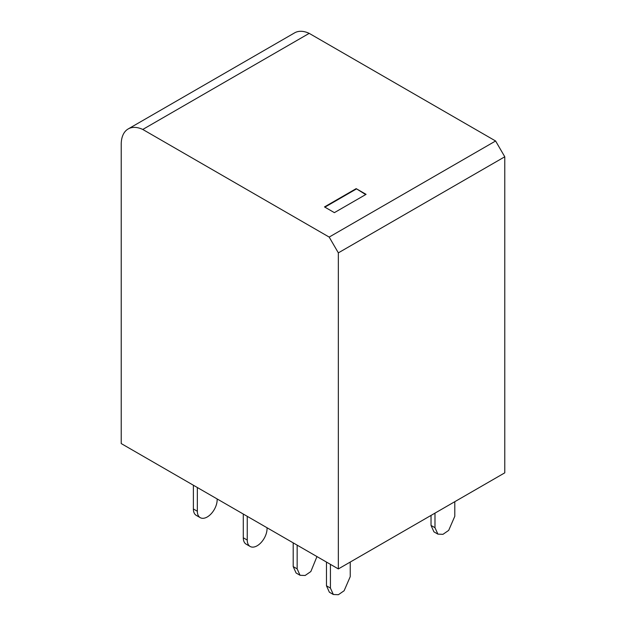 <?xml version="1.0" encoding="UTF-8"?>
<svg xmlns="http://www.w3.org/2000/svg" width="626" height="626" viewBox="0 0 626 626"><rect width="100%" height="100%" fill="white"/><g stroke="black" fill="none" stroke-linecap="round" stroke-linejoin="round"><path stroke-width="0.94" d="M309.197 33.366A33.608 19.406 60 0 0 294.611 32.865L128.181 128.948A33.608 19.406 60 0 0 121.225 144.34L121.225 443.568L338.345 568.924L504.775 472.833L504.775 156.782L495.604 140.991L309.197 33.366L142.767 129.457L329.182 237.082L495.604 140.991M338.345 568.924L338.345 252.865L504.775 156.782M338.345 252.865L329.182 237.082M128.181 128.948A33.608 19.406 60 0 1 142.767 129.457M356.171 188.637L324.487 206.924L334.386 212.644L366.077 194.35L356.171 188.637L365.678 194.576M324.886 207.159L356.171 189.091M454.797 501.692L454.797 516.286L448.685 530.378L442.965 534.33L437.895 534.127L434.992 527.718L434.992 513.124M437.895 534.127L433.928 531.842L431.032 525.433L431.032 515.409M193.387 485.228L193.387 508.969A14.007 8.083 -60 0 0 196.282 515.378L200.25 517.663A14.007 8.083 120 0 0 211.04 513.915A14.007 8.083 120 0 0 217.152 499.822L217.152 498.945M197.346 487.513L197.346 511.254A14.007 8.083 120 0 0 200.25 517.663M243.287 537.781A14.007 8.083 120 0 0 246.19 544.19L250.15 546.475A14.007 8.083 -60 0 1 247.254 540.066L243.287 537.781L243.287 514.04M250.15 546.475A14.007 8.083 -60 0 0 260.94 542.726A14.007 8.083 -60 0 0 267.052 528.634L267.052 527.757M247.254 516.325L247.254 540.066M297.154 545.136L297.154 568.877L300.057 575.286L305.128 575.49L310.848 571.538L316.959 556.577M293.195 542.852L293.195 566.593L296.098 573.001L300.057 575.286M350.231 562.062L350.231 576.656L344.12 590.748L338.4 594.7L333.329 594.497L330.426 588.088L330.426 564.347M333.329 594.497L329.37 592.212L326.467 585.803L326.467 562.062M431.032 525.433L434.992 527.718M197.346 511.254L193.387 508.969M297.154 568.877L293.195 566.593M326.467 585.803L330.426 588.088"/></g></svg>
